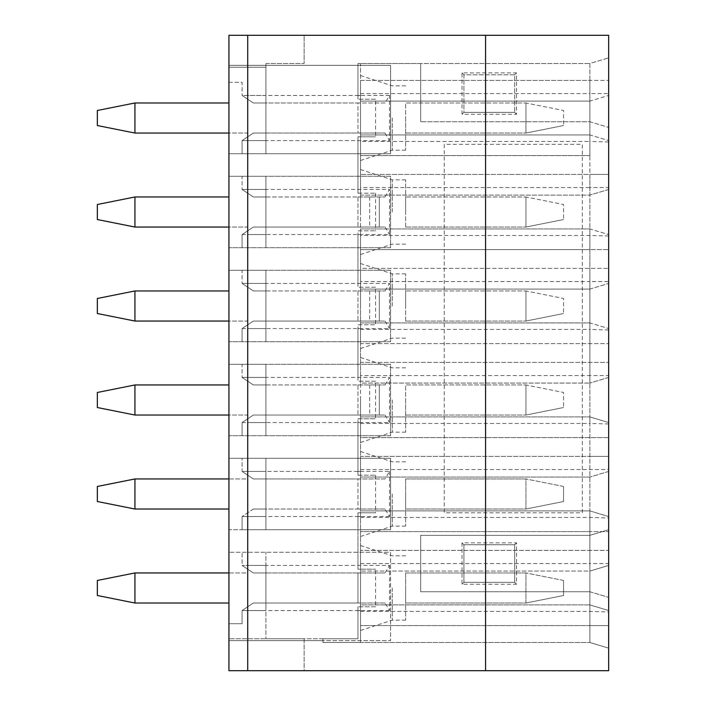 <?xml version="1.0" encoding="UTF-8"?>
<svg xmlns="http://www.w3.org/2000/svg" width="706" height="706" viewBox="0 0 706 706"><rect width="100%" height="100%" fill="white"/><g stroke="black" fill="none" stroke-linecap="round" stroke-linejoin="round"><path stroke-width="0.53" stroke-dasharray="3.53 2.65" d="M608.66 670.7L608.66 35.3L228.929 35.3L228.929 67.255L228.929 35.3L304.127 35.3L304.127 63.496L304.127 35.3L228.929 35.3L228.929 670.7L228.929 638.745L228.929 670.7L608.66 670.7M608.66 329.984L589.863 329.455L589.863 322.924L608.66 328.564L608.66 343.601L608.66 57.857L608.66 648.143L608.66 610.54L608.66 625.587L589.863 625.587L608.66 625.587L608.66 550.389L589.863 550.389L608.66 550.389L608.66 565.427L608.66 516.554L608.66 531.592L589.863 531.592L608.66 531.592L608.66 456.394L589.863 456.394L608.66 456.394L608.66 471.432L608.66 422.559L589.863 416.919L589.863 531.592L589.863 510.906L608.66 516.554L589.863 510.906L360.519 510.906L360.519 456.394L589.863 456.394L360.519 456.394L360.519 477.071L360.519 471.432L357.96 471.432L357.96 422.559L360.519 422.559L360.519 471.432L357.96 471.432L357.96 422.559L360.519 422.559L360.519 416.919L360.519 437.596L608.66 437.596L608.66 328.564L589.863 322.924L589.863 383.076L589.863 375.557L608.66 375.557M608.66 423.979L589.863 423.45L589.863 416.919L608.66 422.559L608.66 437.596L360.519 437.596L360.519 362.399L608.66 362.399L360.519 362.399L360.519 383.076L589.863 383.076L360.519 383.076L360.519 322.924L360.519 343.601L608.66 343.601L360.519 343.601L360.519 268.404L608.66 268.404L360.519 268.404L360.519 289.081L589.863 289.081L589.863 281.562L608.66 281.562M485.578 670.7L485.578 35.3M228.929 153.731L228.929 65.376L228.929 153.731L390.594 153.731L390.594 65.376L228.929 65.376L265.915 65.376L265.915 153.731L265.915 65.376L228.929 65.376L390.594 65.376L390.594 153.731L228.929 153.731M228.929 435.717L228.929 364.278L390.594 364.278L390.594 435.717L228.929 435.717L228.929 364.278L265.915 364.278L228.929 364.278L242.087 364.278L242.087 377.436L242.087 364.278L390.594 364.278L390.594 435.717L228.929 435.717M228.929 341.722L228.929 270.283L390.594 270.283L390.594 341.722L228.929 341.722L228.929 270.283L265.915 270.283L228.929 270.283L242.087 270.283L242.087 283.441L242.087 270.283L390.594 270.283L390.594 341.722L228.929 341.722M228.929 247.727L228.929 176.288L390.594 176.288L390.594 247.727L228.929 247.727L228.929 176.288L265.915 176.288L228.929 176.288L242.087 176.288L242.087 189.446L242.087 176.288L390.594 176.288L390.594 247.727L228.929 247.727M228.929 529.712L228.929 458.273L228.929 529.712L390.594 529.712L390.594 458.273L228.929 458.273L265.915 458.273L265.915 529.712L265.915 458.273L228.929 458.273L390.594 458.273L390.594 529.712L242.087 529.712L242.087 516.554L242.087 529.712L228.929 529.712M228.929 640.624L228.929 552.268L228.929 640.624L322.924 640.624L322.924 638.745L265.915 638.745L265.915 552.268L265.915 638.745L322.924 638.745L322.924 640.624L228.929 640.624L390.594 640.624L390.594 552.268L228.929 552.268L390.594 552.268L390.594 640.624L228.929 640.624M265.915 247.727L265.915 176.288L265.915 247.727M265.915 341.722L265.915 270.283L265.915 341.722M265.915 435.717L265.915 364.278L265.915 435.717M462.033 114.257L462.033 72.894L516.554 72.894L516.554 114.257L462.033 114.257L463.913 112.378L463.913 74.774L514.674 74.774L514.674 112.378L514.674 74.774L463.913 74.774L463.913 112.378L514.674 112.378L463.913 112.378M462.033 542.87L462.033 584.224L516.554 584.224L516.554 542.87L462.033 542.87L463.913 544.75L514.674 544.75L514.674 582.344L463.913 582.344L463.913 544.75L463.913 582.344L514.674 582.344L514.674 544.75L463.913 544.75M444.259 144.333L444.259 512.794L582.344 512.794L582.344 144.333L444.259 144.333L444.259 512.794L582.344 512.794L582.344 144.333L444.259 144.333M462.033 72.894L463.913 74.774M516.554 72.894L514.674 74.774M516.554 114.257L514.674 112.378M608.66 141.994L589.863 141.465L589.863 155.611L589.863 80.413L360.519 80.413L360.519 101.099L589.863 101.099L608.66 95.46L589.863 101.099L589.863 63.496L608.66 57.857L589.863 63.496L357.96 63.496L420.679 63.496L420.679 121.776L420.679 63.496L589.863 63.496L589.863 121.776L420.679 121.776L589.863 121.776L608.66 127.415L589.863 121.776L589.863 591.743L420.679 591.743L420.679 535.351L589.863 535.351L608.66 529.712L589.863 535.351L420.679 535.351L420.679 591.743L589.863 591.743L589.863 642.504L608.66 648.143L589.863 642.504L589.863 604.901L608.66 610.54L589.863 604.901L360.519 604.901L360.519 625.587L360.519 550.389L589.863 550.389L589.863 625.587L589.863 604.901L360.519 604.901L360.519 610.54L357.96 610.54L357.96 638.745L322.924 638.745L357.96 638.745L357.96 606.781L357.96 638.745L322.924 638.745L322.924 642.504L589.863 642.504L322.924 642.504L322.924 638.745L322.924 642.504L322.924 638.745L357.96 638.745L357.96 610.54L360.519 610.54L360.519 642.504L360.519 569.186L357.96 569.186L375.557 569.186L360.519 569.186L360.519 63.496L357.96 63.496L360.519 63.496L360.519 101.099L589.863 101.099L589.863 93.58L608.66 93.58M357.96 63.496L357.96 95.46L360.519 95.46L357.96 95.46L357.96 63.496L357.96 99.219L357.96 63.496M360.519 93.58L589.863 93.58L589.863 80.413L608.66 80.413L360.519 80.413L360.519 195.094L589.863 195.094L589.863 187.567L608.66 187.567M360.519 563.547L589.863 563.547L589.863 571.066L608.66 565.427L589.863 571.066L360.519 571.066L360.519 550.389L589.863 550.389L589.863 563.547L608.66 563.547M360.519 571.066L360.519 510.906L589.863 510.906L589.863 571.066L360.519 571.066M360.519 283.441L360.519 289.081L589.863 289.081L608.66 283.441L589.863 289.081L589.863 228.929L608.66 234.569L589.863 228.929L589.863 249.606L608.66 249.606L360.519 249.606L360.519 228.929L360.519 283.441L357.96 283.441L357.96 234.569L360.519 234.569L357.96 234.569L357.96 283.441L360.519 283.441M360.519 174.408L360.519 249.606L589.863 249.606L589.863 174.408L608.66 174.408L360.519 174.408L589.863 174.408L589.863 187.567L360.519 187.567L360.519 174.408M360.519 187.567L360.519 195.094L589.863 195.094L589.863 134.934L608.66 140.573L589.863 134.934L360.519 134.934L589.863 134.934L589.863 141.465L360.519 141.465M360.519 212.012L360.519 169.519L360.519 212.012M360.519 306.007L360.519 263.514L360.519 306.007M360.519 399.993L360.519 442.485L360.519 399.993M360.519 493.988L360.519 536.481L360.519 493.988M360.519 587.983L360.519 545.5L360.519 587.983M360.519 118.017L360.519 160.5L360.519 118.017M392.271 118.017L392.271 150.184L392.271 118.017M405.632 118.017L405.632 150.184L405.632 118.017M405.632 133.055L405.632 102.979L525.952 102.979L405.632 102.979L405.632 133.055L525.952 133.055L405.632 133.055M525.952 102.979L525.952 133.055L563.547 125.536L525.952 133.055L525.952 102.979L563.547 110.498L563.547 125.536L563.547 110.498L525.952 102.979M392.271 212.012L392.271 179.845L392.271 212.012M405.632 212.012L405.632 179.845L405.632 212.012M405.632 227.05L405.632 196.974L525.952 196.974L405.632 196.974L405.632 227.05L525.952 227.05L405.632 227.05M525.952 196.974L525.952 227.05L563.547 219.531L525.952 227.05L525.952 196.974L563.547 204.493L563.547 219.531L563.547 204.493L525.952 196.974M392.271 306.007L392.271 273.84L392.271 306.007M405.632 306.007L405.632 273.84L405.632 306.007M405.632 321.045L405.632 290.96L525.952 290.96L405.632 290.96L405.632 321.045L525.952 321.045L405.632 321.045M525.952 290.96L525.952 321.045L563.547 313.526L525.952 321.045L525.952 290.96L563.547 298.479L563.547 313.526L563.547 298.479L525.952 290.96M392.271 399.993L392.271 432.16L392.271 399.993M405.632 399.993L405.632 432.16L405.632 399.993M405.632 415.04L405.632 384.955L525.952 384.955L405.632 384.955L405.632 415.04L525.952 415.04L405.632 415.04M525.952 384.955L525.952 415.04L563.547 407.521L525.952 415.04L525.952 384.955L563.547 392.474L563.547 407.521L563.547 392.474L525.952 384.955M392.271 493.988L392.271 526.155L392.271 493.988M405.632 493.988L405.632 526.155L405.632 493.988M405.632 478.95L405.632 509.026L525.952 509.026L525.952 478.95L405.632 478.95L405.632 509.026L525.952 509.026L525.952 478.95L405.632 478.95M563.547 486.469L525.952 478.95L563.547 486.469L563.547 501.507L525.952 509.026L563.547 501.507L563.547 486.469M392.271 587.983L392.271 620.15L392.271 587.983M405.632 587.983L405.632 620.15L405.632 587.983M405.632 572.945L405.632 603.021L525.952 603.021L525.952 572.945L405.632 572.945L405.632 603.021L525.952 603.021L525.952 572.945L405.632 572.945M563.547 580.464L525.952 572.945L563.547 580.464L563.547 595.502L525.952 603.021L563.547 595.502L563.547 580.464M357.96 189.446L357.96 140.573L360.519 140.573L357.96 140.573L357.96 189.446L360.519 189.446L357.96 189.446M608.66 189.446L589.863 195.094L608.66 189.446M589.863 155.611L360.519 155.611L589.863 155.611M357.96 193.206L357.96 136.814L375.557 136.814L357.96 136.814L357.96 193.206L375.557 193.206L357.96 193.206M375.557 99.219L357.96 99.219L375.557 99.219L375.557 136.814M375.557 606.781L357.96 606.781L375.557 606.781L375.557 569.186M357.96 512.794L357.96 569.186L357.96 512.794L375.557 512.794L357.96 512.794M357.96 475.191L375.557 475.191L357.96 475.191L357.96 418.799L375.557 418.799L357.96 418.799L357.96 475.191M375.557 381.196L357.96 381.196L357.96 324.804L375.557 324.804L357.96 324.804L357.96 381.196L375.557 381.196L375.557 418.799M375.557 287.201L357.96 287.201L357.96 230.809L375.557 230.809L357.96 230.809L357.96 287.201L375.557 287.201L375.557 324.804M360.519 642.504L322.924 642.504L360.519 642.504M360.519 611.44L589.863 611.44L608.66 611.961M589.863 625.587L360.519 625.587L589.863 625.587M360.519 517.445L589.863 517.445L608.66 517.966M589.863 531.592L360.519 531.592L589.863 531.592M357.96 565.427L357.96 516.554L360.519 516.554L357.96 516.554L357.96 565.427L360.519 565.427L357.96 565.427M608.66 471.432L589.863 477.071L608.66 471.432M360.519 423.45L589.863 423.45L589.863 362.399L589.863 375.557L360.519 375.557M360.519 416.919L589.863 416.919L360.519 416.919M589.863 477.071L360.519 477.071L589.863 477.071M608.66 377.436L589.863 383.076L608.66 377.436M360.519 329.455L589.863 329.455L589.863 268.404L589.863 281.562L360.519 281.562M360.519 322.924L589.863 322.924L360.519 322.924M357.96 328.564L360.519 328.564L357.96 328.564L357.96 377.436L360.519 377.436L357.96 377.436L357.96 328.564M608.66 235.989L589.863 235.46L360.519 235.46M360.519 228.929L589.863 228.929L360.519 228.929M589.863 591.743L608.66 597.382L589.863 591.743M514.674 582.344L516.554 584.224M463.913 582.344L462.033 584.224M514.674 544.75L516.554 542.87M265.915 63.496L304.127 63.496L265.915 63.496L265.915 67.255L228.929 67.255L265.915 67.255L265.915 63.496M228.929 82.293L242.087 82.293L242.087 95.46L242.087 82.293L228.929 82.293M389.518 95.46L242.087 95.46L253.366 102.979L242.087 95.46L253.366 102.979L242.087 95.46L265.915 95.46L265.915 102.979L253.366 102.979L265.915 102.979L265.915 140.573L265.915 95.46L265.915 140.573L242.087 140.573L389.518 140.573L389.518 95.46L385.052 102.979L253.366 102.979L265.915 102.979L265.915 133.055L253.366 133.055L242.087 140.573L242.087 153.731L242.087 140.573L253.366 133.055L385.052 133.055L253.366 133.055L242.087 140.573L253.366 133.055L265.915 133.055L265.915 140.573L242.087 140.573M385.052 102.979L357.96 102.979L357.96 133.055L357.96 102.979L265.915 102.979L265.915 95.46L242.087 95.46M385.052 133.055L389.518 140.573M247.727 95.46L247.727 140.573L247.727 95.46M228.929 102.979L134.934 102.979L134.934 133.055L247.727 133.055L247.727 102.979L247.727 133.055L228.929 133.055M134.934 133.055L97.34 125.536L97.34 110.498L134.934 102.979M242.087 189.446L265.915 189.446L242.087 189.446L253.366 196.974L357.96 196.974L357.96 227.05L265.915 227.05L265.915 196.974L253.366 196.974L265.915 196.974L265.915 189.446L265.915 234.569L247.727 234.569L265.915 234.569L265.915 189.446L265.915 227.05L253.366 227.05L385.052 227.05L379.316 227.05L379.316 196.974L385.052 196.974L253.366 196.974L242.087 189.446L253.366 196.974L242.087 189.446L389.518 189.446L385.052 196.974M242.087 247.727L242.087 234.569L253.366 227.05L242.087 234.569L253.366 227.05L242.087 234.569L242.087 247.727M242.087 234.569L389.518 234.569L389.518 189.446M357.96 196.974L379.316 196.974L379.316 227.05L357.96 227.05L357.96 196.974M385.052 227.05L389.518 234.569M369.697 196.974L369.697 227.05M265.915 227.05L253.366 227.05L265.915 227.05M247.727 189.446L247.727 234.569L247.727 189.446M228.929 196.974L134.934 196.974L134.934 227.05L247.727 227.05L247.727 196.974L247.727 227.05L228.929 227.05M134.934 227.05L97.34 219.531L97.34 204.493L134.934 196.974M242.087 283.441L265.915 283.441L242.087 283.441L253.366 290.96L357.96 290.96L357.96 321.045L265.915 321.045L265.915 290.96L253.366 290.96L265.915 290.96L265.915 283.441L265.915 328.564L247.727 328.564L265.915 328.564L265.915 283.441L265.915 321.045L253.366 321.045L385.052 321.045L379.316 321.045L379.316 290.96L385.052 290.96L253.366 290.96L242.087 283.441L253.366 290.96L242.087 283.441L389.518 283.441L385.052 290.96M242.087 341.722L242.087 328.564L253.366 321.045L242.087 328.564L253.366 321.045L242.087 328.564L242.087 341.722M242.087 328.564L389.518 328.564L389.518 283.441M357.96 290.96L379.316 290.96L379.316 321.045L357.96 321.045L357.96 290.96M385.052 321.045L389.518 328.564M369.697 290.96L369.697 321.045M265.915 321.045L253.366 321.045L265.915 321.045M247.727 283.441L247.727 328.564L247.727 283.441M228.929 290.96L134.934 290.96L134.934 321.045L247.727 321.045L247.727 290.96L247.727 321.045L228.929 321.045M134.934 321.045L97.34 313.526L97.34 298.479L134.934 290.96M242.087 377.436L265.915 377.436L242.087 377.436L253.366 384.955L357.96 384.955L357.96 415.04L265.915 415.04L265.915 384.955L253.366 384.955L265.915 384.955L265.915 377.436L265.915 422.559L247.727 422.559L265.915 422.559L265.915 377.436L265.915 415.04L253.366 415.04L385.052 415.04L379.316 415.04L379.316 384.955L385.052 384.955L253.366 384.955L242.087 377.436L253.366 384.955L242.087 377.436L389.518 377.436L385.052 384.955M242.087 435.717L242.087 422.559L253.366 415.04L242.087 422.559L253.366 415.04L242.087 422.559L242.087 435.717M242.087 422.559L389.518 422.559L389.518 377.436M357.96 384.955L379.316 384.955L379.316 415.04L357.96 415.04L357.96 384.955M385.052 415.04L389.518 422.559M369.697 384.955L369.697 415.04M265.915 415.04L253.366 415.04L265.915 415.04M247.727 377.436L247.727 422.559L247.727 377.436M228.929 384.955L134.934 384.955L134.934 415.04L247.727 415.04L247.727 384.955L247.727 415.04L228.929 415.04M134.934 415.04L97.34 407.521L97.34 392.474L134.934 384.955M389.518 471.432L389.518 516.554L385.052 509.026L253.366 509.026L242.087 516.554L253.366 509.026L265.915 509.026L265.915 471.432L247.727 471.432L265.915 471.432L265.915 478.95L253.366 478.95L242.087 471.432L265.915 471.432L265.915 493.988L265.915 471.432L242.087 471.432L253.366 478.95L265.915 478.95L265.915 516.554L265.915 509.026L357.96 509.026L357.96 478.95L253.366 478.95L385.052 478.95L389.518 471.432L242.087 471.432L253.366 478.95L242.087 471.432L242.087 458.273L242.087 471.432M265.915 516.554L265.915 493.988L265.915 516.554L242.087 516.554L265.915 516.554M247.727 471.432L247.727 516.554L247.727 471.432M385.052 509.026L357.96 509.026L357.96 478.95L385.052 478.95M253.366 509.026L265.915 509.026L253.366 509.026L242.087 516.554L253.366 509.026M389.518 516.554L242.087 516.554M134.934 478.95L134.934 509.026L97.34 501.507L97.34 486.469L134.934 478.95L247.727 478.95L247.727 509.026L247.727 478.95L228.929 478.95M228.929 509.026L134.934 509.026M389.518 565.427L389.518 610.54L385.052 603.021L253.366 603.021L242.087 610.54L242.087 623.707L228.929 623.707L242.087 623.707L242.087 610.54L253.366 603.021L265.915 603.021L265.915 565.427L247.727 565.427L265.915 565.427L265.915 572.945L253.366 572.945L242.087 565.427L265.915 565.427L265.915 587.983L265.915 565.427L242.087 565.427L253.366 572.945L265.915 572.945L265.915 610.54L265.915 603.021L357.96 603.021L357.96 572.945L253.366 572.945L385.052 572.945L389.518 565.427L242.087 565.427L253.366 572.945L242.087 565.427L242.087 552.268L242.087 565.427M265.915 610.54L265.915 587.983L265.915 610.54L242.087 610.54L265.915 610.54M247.727 565.427L247.727 610.54L247.727 565.427M385.052 603.021L357.96 603.021L357.96 572.945L385.052 572.945M253.366 603.021L265.915 603.021L253.366 603.021L242.087 610.54L253.366 603.021M389.518 610.54L242.087 610.54M134.934 572.945L134.934 603.021L97.34 595.502L97.34 580.464L134.934 572.945L247.727 572.945L247.727 603.021L247.727 572.945L228.929 572.945M228.929 603.021L134.934 603.021M304.127 670.7L228.929 670.7L304.127 670.7L304.127 638.745L228.929 638.745L304.127 638.745L304.127 670.7M375.557 475.191L375.557 512.794M375.557 193.206L375.557 230.809M360.519 469.552L608.66 469.552M405.632 150.184L392.271 150.184L360.519 160.5M360.519 75.533L392.271 85.85L405.632 85.85M405.632 179.845L392.271 179.845L360.519 169.519M360.519 254.495L392.271 244.17L405.632 244.17M405.632 273.84L392.271 273.84L360.519 263.514M360.519 348.49L392.271 338.165L405.632 338.165M405.632 367.835L392.271 367.835L360.519 357.51M360.519 442.485L392.271 432.16L405.632 432.16M405.632 461.83L392.271 461.83L360.519 451.505M360.519 536.481L392.271 526.155L405.632 526.155M405.632 555.816L392.271 555.816L360.519 545.5M360.519 630.467L392.271 620.15L405.632 620.15"/><path stroke-width="1.06" d="M608.66 35.3L608.66 670.7L485.578 670.7L485.578 35.3L608.66 35.3M247.727 35.3L228.929 35.3L228.929 670.7L247.727 670.7L247.727 35.3L485.578 35.3M247.727 670.7L485.578 670.7M134.934 133.055L134.934 102.979L97.34 110.498L97.34 125.536L134.934 133.055L228.929 133.055M228.929 102.979L134.934 102.979M228.929 227.05L134.934 227.05L97.34 219.531L97.34 204.493L134.934 196.974L134.934 227.05M228.929 196.974L134.934 196.974M228.929 321.045L134.934 321.045L97.34 313.526L97.34 298.479L134.934 290.96L134.934 321.045M228.929 290.96L134.934 290.96M228.929 415.04L134.934 415.04L97.34 407.521L97.34 392.474L134.934 384.955L134.934 415.04M228.929 384.955L134.934 384.955M134.934 509.026L97.34 501.507L97.34 486.469L134.934 478.95L134.934 509.026L228.929 509.026M134.934 478.95L228.929 478.95M134.934 603.021L97.34 595.502L97.34 580.464L134.934 572.945L134.934 603.021L228.929 603.021M134.934 572.945L228.929 572.945"/></g></svg>
